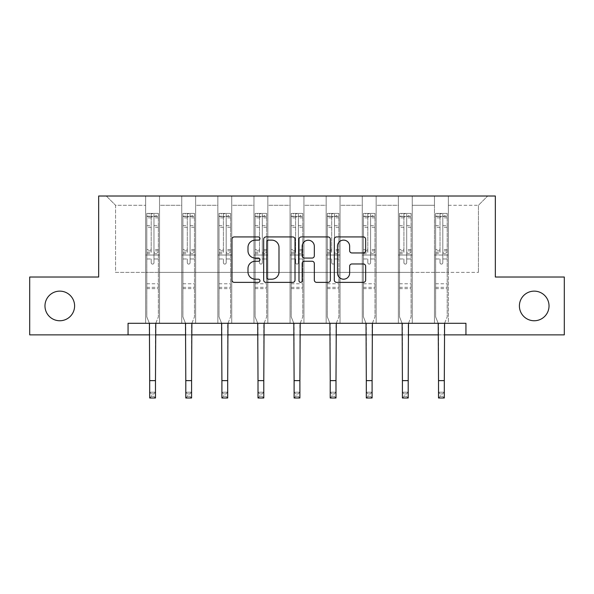 <?xml version="1.0" encoding="UTF-8"?>
<svg xmlns="http://www.w3.org/2000/svg" width="594" height="594" viewBox="0 0 594 594"><rect width="100%" height="100%" fill="white"/><g stroke="black" fill="none" stroke-linecap="round" stroke-linejoin="round"><path stroke-width="0.45" stroke-dasharray="2.97 2.23" d="M259.972 238.536A1.589 1.589 0 0 0 258.383 236.939L234.244 236.939A2.272 2.272 0 0 0 231.972 239.211L231.972 280.101A2.272 2.272 0 0 0 234.244 282.373L258.383 282.373A1.589 1.589 0 0 0 259.972 280.784A1.589 1.589 0 0 0 258.383 279.195L255.257 279.195A7.269 7.269 0 0 1 247.988 271.926L247.988 268.518A7.269 7.269 0 0 1 255.257 261.249L258.383 261.249A1.589 1.589 0 0 0 259.972 259.66A1.589 1.589 0 0 0 258.383 258.071L255.257 258.071A7.269 7.269 0 0 1 247.988 250.802L247.988 247.394A7.269 7.269 0 0 1 255.257 240.125L258.383 240.125A1.589 1.589 0 0 0 259.972 238.536M519.401 305.947A14.813 14.813 0 0 0 534.214 320.753A14.813 14.813 0 0 0 549.027 305.947A14.813 14.813 0 0 0 534.214 291.134A14.813 14.813 0 0 0 519.401 305.947M44.973 305.947A14.813 14.813 0 0 0 59.786 320.753A14.813 14.813 0 0 0 74.599 305.947A14.813 14.813 0 0 0 59.786 291.134A14.813 14.813 0 0 0 44.973 305.947M465.941 334.875L465.941 323.299L465.941 334.875L564.3 334.875L564.3 277.019L495.337 277.019L495.337 196.013L98.663 196.013L98.663 277.019L29.7 277.019L29.7 334.875L128.059 334.875L128.059 323.299L465.941 323.299L128.059 323.299L465.941 323.299L465.941 334.875L128.059 334.875L128.059 323.299L128.059 334.875M434.466 196.013L487.696 196.013L448.351 196.013L448.351 272.386L478.437 272.386L448.351 272.386L448.351 205.272L478.437 205.272L448.351 205.272L448.351 196.013L448.351 323.299L434.466 323.299L448.351 323.299L434.466 323.299L448.351 323.299L448.351 196.013L412.251 196.013L434.466 196.013L434.466 272.386L412.251 272.386L434.466 272.386L434.466 205.272L412.251 205.272L412.251 272.386L412.251 205.272L434.466 205.272L434.466 196.013L434.466 323.299L434.466 255.034L434.466 272.386L448.351 272.386L434.466 272.386L434.466 255.034L448.351 255.034L434.466 255.034L434.466 323.299L434.466 196.013M398.366 196.013L412.251 196.013L412.251 323.299L398.366 323.299L412.251 323.299L398.366 323.299L412.251 323.299L412.251 196.013L376.151 196.013L398.366 196.013L398.366 272.386L376.151 272.386L398.366 272.386L398.366 205.272L376.151 205.272L376.151 272.386L376.151 205.272L398.366 205.272L398.366 196.013L398.366 323.299L398.366 255.034L398.366 272.386L412.251 272.386L398.366 272.386L398.366 255.034L412.251 255.034L398.366 255.034L398.366 323.299L398.366 196.013M362.266 196.013L376.151 196.013L376.151 323.299L362.266 323.299L376.151 323.299L362.266 323.299L376.151 323.299L376.151 196.013L340.043 196.013L362.266 196.013L362.266 272.386L340.043 272.386L362.266 272.386L362.266 205.272L340.043 205.272L340.043 272.386L340.043 205.272L362.266 205.272L362.266 196.013L362.266 323.299L362.266 255.034L362.266 272.386L376.151 272.386L362.266 272.386L362.266 255.034L376.151 255.034L362.266 255.034L362.266 323.299L362.266 196.013M326.158 196.013L340.043 196.013L340.043 323.299L326.158 323.299L340.043 323.299L326.158 323.299L340.043 323.299L340.043 196.013L303.942 196.013L326.158 196.013L326.158 272.386L303.942 272.386L326.158 272.386L326.158 205.272L303.942 205.272L303.942 272.386L303.942 205.272L326.158 205.272L326.158 196.013L326.158 323.299L326.158 255.034L326.158 272.386L340.043 272.386L326.158 272.386L326.158 255.034L340.043 255.034L326.158 255.034L326.158 323.299L326.158 196.013M290.058 196.013L303.942 196.013L303.942 323.299L290.058 323.299L303.942 323.299L290.058 323.299L303.942 323.299L303.942 196.013L267.842 196.013L290.058 196.013L290.058 272.386L267.842 272.386L290.058 272.386L290.058 205.272L267.842 205.272L267.842 272.386L267.842 205.272L290.058 205.272L290.058 196.013L290.058 323.299L290.058 255.034L290.058 272.386L303.942 272.386L290.058 272.386L290.058 255.034L303.942 255.034L290.058 255.034L290.058 323.299L290.058 196.013M253.957 196.013L267.842 196.013L267.842 323.299L253.957 323.299L267.842 323.299L253.957 323.299L267.842 323.299L267.842 196.013L231.734 196.013L253.957 196.013L253.957 272.386L231.734 272.386L253.957 272.386L253.957 205.272L231.734 205.272L231.734 272.386L231.734 205.272L253.957 205.272L253.957 196.013L253.957 323.299L253.957 255.034L253.957 272.386L267.842 272.386L253.957 272.386L253.957 255.034L267.842 255.034L253.957 255.034L253.957 323.299L253.957 196.013M217.85 196.013L231.734 196.013L231.734 323.299L217.85 323.299L231.734 323.299L217.85 323.299L231.734 323.299L231.734 196.013L195.634 196.013L217.85 196.013L217.85 272.386L195.634 272.386L217.85 272.386L217.85 205.272L195.634 205.272L195.634 272.386L195.634 205.272L217.85 205.272L217.85 196.013L217.85 323.299L217.85 255.034L217.85 272.386L231.734 272.386L217.85 272.386L217.85 255.034L231.734 255.034L217.85 255.034L217.85 323.299L217.85 196.013M181.749 196.013L195.634 196.013L195.634 323.299L181.749 323.299L195.634 323.299L181.749 323.299L195.634 323.299L195.634 196.013L159.534 196.013L181.749 196.013L181.749 272.386L159.534 272.386L181.749 272.386L181.749 205.272L159.534 205.272L159.534 272.386L159.534 205.272L181.749 205.272L181.749 196.013L181.749 323.299L181.749 255.034L181.749 272.386L195.634 272.386L181.749 272.386L181.749 255.034L195.634 255.034L181.749 255.034L181.749 323.299L181.749 196.013M145.649 196.013L159.534 196.013L159.534 323.299L145.649 323.299L159.534 323.299L145.649 323.299L159.534 323.299L159.534 196.013L106.304 196.013L145.649 196.013L145.649 272.386L115.563 272.386L115.563 205.272L145.649 205.272L115.563 205.272L106.304 196.013L115.563 205.272L115.563 272.386L145.649 272.386L145.649 196.013L145.649 323.299L145.649 196.013M149.695 334.875L155.48 334.875M185.796 334.875L191.587 334.875M221.904 334.875L227.688 334.875M258.004 334.875L263.788 334.875M294.104 334.875L299.896 334.875M330.212 334.875L335.996 334.875M366.312 334.875L372.096 334.875M402.413 334.875L408.204 334.875M438.521 334.875L444.305 334.875M478.437 272.386L478.437 205.272L487.696 196.013L478.437 205.272L478.437 272.386M145.649 272.386L159.534 272.386L159.534 255.034L159.534 323.299L159.534 255.034L159.534 272.386L145.649 272.386L145.649 255.034L159.534 255.034L145.649 255.034L145.649 323.299L145.649 272.386M145.649 255.034L159.534 255.034L145.649 255.034M181.749 255.034L195.634 255.034L181.749 255.034M217.85 255.034L231.734 255.034L217.85 255.034M253.957 255.034L267.842 255.034L253.957 255.034M290.058 255.034L303.942 255.034L290.058 255.034M326.158 255.034L340.043 255.034L326.158 255.034M362.266 255.034L376.151 255.034L362.266 255.034M398.366 255.034L412.251 255.034L398.366 255.034M434.466 255.034L448.351 255.034L434.466 255.034M295.01 280.101L295.01 239.211A2.272 2.272 0 0 0 292.738 236.939L265.934 236.939A2.272 2.272 0 0 0 263.662 239.211L263.662 280.101A2.272 2.272 0 0 0 265.934 282.373L292.738 282.373A2.272 2.272 0 0 0 295.01 280.101M268.436 240.125A1.589 1.589 0 0 0 266.847 241.713L266.847 277.606A1.589 1.589 0 0 0 268.436 279.195L271.725 279.195A7.269 7.269 0 0 0 278.994 271.926L278.994 247.394A7.269 7.269 0 0 0 271.725 240.125L268.436 240.125M301.262 236.939L328.066 236.939A2.272 2.272 0 0 1 330.338 239.211L330.338 280.101A2.272 2.272 0 0 1 328.066 282.373L316.595 282.373A2.272 2.272 0 0 1 314.323 280.101L314.323 263.521A2.272 2.272 0 0 0 312.05 261.249L304.44 261.249A2.272 2.272 0 0 0 302.168 263.521L302.168 280.784A1.589 1.589 0 0 1 300.579 282.373A1.589 1.589 0 0 1 298.99 280.784L298.99 239.211A2.272 2.272 0 0 1 301.262 236.939M314.323 246.31A6.074 6.074 0 0 0 308.241 240.236A6.074 6.074 0 0 0 302.168 246.31L302.168 255.799A2.272 2.272 0 0 0 304.44 258.071L312.05 258.071A2.272 2.272 0 0 0 314.323 255.799L314.323 246.31M351.915 252.955L363.387 252.955A2.272 2.272 0 0 0 365.659 250.683L365.659 239.211A2.272 2.272 0 0 0 363.387 236.939L336.583 236.939A2.272 2.272 0 0 0 334.311 239.211L334.311 280.101A2.272 2.272 0 0 0 336.583 282.373L363.387 282.373A2.272 2.272 0 0 0 365.659 280.101L365.659 266.246A2.272 2.272 0 0 0 363.387 263.974L351.915 263.974A2.272 2.272 0 0 0 349.643 266.246L349.643 273.121A6.074 6.074 0 0 1 343.57 279.195A6.074 6.074 0 0 1 337.489 273.121L337.489 246.198A6.074 6.074 0 0 1 343.57 240.125A6.074 6.074 0 0 1 349.643 246.198L349.643 250.683A2.272 2.272 0 0 0 351.915 252.955M153.98 262.711A1.388 1.388 0 0 1 152.591 264.1A1.388 1.388 0 0 0 153.98 262.711L153.98 258.962L153.98 262.711M146.859 213.417L149.116 213.417L149.116 216.431L146.8 216.431L146.8 213.424L158.375 213.424L158.375 316.869L158.375 258.962L153.98 258.962L153.98 252.413L158.375 252.413M158.375 213.424L158.375 258.962L153.98 258.962L153.98 217.033L151.203 217.033L151.203 249.51L146.8 249.51L146.8 316.869L149.406 323.299M146.8 216.431L146.8 249.51M146.8 213.424L146.8 316.869L149.695 324.027L149.695 392.196L155.48 392.196L149.695 392.196L149.695 397.987L155.48 397.987L155.48 392.196L153.742 393.933L153.742 396.25L151.433 396.25L151.433 393.933L153.742 393.933M149.116 213.417L158.316 213.417M149.116 216.431L156.059 216.431L156.059 213.417M158.375 216.431L146.859 216.431M158.316 216.431L156.059 216.431M146.8 252.413L151.203 252.413L151.203 213.706L153.98 213.706L153.98 252.413M151.203 262.711A1.388 1.388 0 0 0 152.591 264.1A1.388 1.388 0 0 1 151.203 262.711L151.203 258.962L151.203 262.711M155.777 323.299L158.375 316.869L155.48 324.027L155.48 392.196M151.203 252.413L151.203 249.51M146.8 288.632L158.375 288.632M155.48 397.987L153.742 396.25M151.433 396.25L149.695 397.987M151.433 393.933L149.695 392.196M153.98 217.033L153.98 213.706M151.203 217.033L151.203 213.706M190.08 262.711A1.388 1.388 0 0 1 188.692 264.1A1.388 1.388 0 0 0 190.08 262.711L190.08 258.962L190.08 262.711M182.967 213.417L185.217 213.417L185.217 216.431L182.907 216.431L182.907 213.424L194.476 213.424L194.476 316.869L194.476 258.962L190.08 258.962L190.08 252.413L194.476 252.413M194.476 213.424L194.476 258.962L190.08 258.962L190.08 217.033L187.303 217.033L187.303 249.51L182.907 249.51L182.907 316.869L185.506 323.299M182.907 216.431L182.907 249.51M182.907 213.424L182.907 316.869L185.796 324.027L185.796 392.196L191.587 392.196L185.796 392.196L185.796 397.987L191.587 397.987L191.587 392.196L189.85 393.933L189.85 396.25L187.533 396.25L187.533 393.933L189.85 393.933M185.217 213.417L194.416 213.417M185.217 216.431L192.166 216.431L192.166 213.417M194.476 216.431L182.967 216.431M194.416 216.431L192.166 216.431M182.907 252.413L187.303 252.413L187.303 213.706L190.08 213.706L190.08 252.413M187.303 262.711A1.388 1.388 0 0 0 188.692 264.1A1.388 1.388 0 0 1 187.303 262.711L187.303 258.962L187.303 262.711M191.877 323.299L194.476 316.869L191.587 324.027L191.587 392.196M187.303 252.413L187.303 249.51M182.907 288.632L194.476 288.632M191.587 397.987L189.85 396.25M187.533 396.25L185.796 397.987M187.533 393.933L185.796 392.196M190.08 217.033L190.08 213.706M187.303 217.033L187.303 213.706M226.18 262.711A1.388 1.388 0 0 1 224.792 264.1A1.388 1.388 0 0 0 226.18 262.711L226.18 258.962L226.18 262.711M219.067 213.417L221.324 213.417L221.324 216.431L219.008 216.431L219.008 213.424L230.583 213.424L230.583 316.869L230.583 258.962L226.18 258.962L226.18 252.413L230.583 252.413M230.583 213.424L230.583 258.962L226.18 258.962L226.18 217.033L223.403 217.033L223.403 249.51L219.008 249.51L219.008 316.869L221.607 323.299M219.008 216.431L219.008 249.51M219.008 213.424L219.008 316.869L221.904 324.027L221.904 392.196L227.688 392.196L221.904 392.196L221.904 397.987L227.688 397.987L227.688 392.196L225.95 393.933L225.95 396.25L223.634 396.25L223.634 393.933L225.95 393.933M221.324 213.417L230.524 213.417M221.324 216.431L228.267 216.431L228.267 213.417M230.583 216.431L219.067 216.431M230.524 216.431L228.267 216.431M219.008 252.413L223.403 252.413L223.403 213.706L226.18 213.706L226.18 252.413M223.403 262.711A1.388 1.388 0 0 0 224.792 264.1A1.388 1.388 0 0 1 223.403 262.711L223.403 258.962L223.403 262.711M227.977 323.299L230.583 316.869L227.688 324.027L227.688 392.196M223.403 252.413L223.403 249.51M219.008 288.632L230.583 288.632M227.688 397.987L225.95 396.25M223.634 396.25L221.904 397.987M223.634 393.933L221.904 392.196M226.18 217.033L226.18 213.706M223.403 217.033L223.403 213.706M262.288 262.711A1.388 1.388 0 0 1 260.9 264.1A1.388 1.388 0 0 0 262.288 262.711L262.288 258.962L262.288 262.711M255.168 213.417L257.425 213.417L257.425 216.431L255.108 216.431L255.108 213.424L266.684 213.424L266.684 316.869L266.684 258.962L262.288 258.962L262.288 252.413L266.684 252.413M266.684 213.424L266.684 258.962L262.288 258.962L262.288 217.033L259.511 217.033L259.511 249.51L255.108 249.51L255.108 316.869L257.714 323.299M255.108 216.431L255.108 249.51M255.108 213.424L255.108 316.869L258.004 324.027L258.004 392.196L263.788 392.196L258.004 392.196L258.004 397.987L263.788 397.987L263.788 392.196L262.058 393.933L262.058 396.25L259.741 396.25L259.741 393.933L262.058 393.933M257.425 213.417L266.624 213.417M257.425 216.431L264.367 216.431L264.367 213.417M266.684 216.431L255.168 216.431M266.624 216.431L264.367 216.431M255.108 252.413L259.511 252.413L259.511 213.706L262.288 213.706L262.288 252.413M259.511 262.711A1.388 1.388 0 0 0 260.9 264.1A1.388 1.388 0 0 1 259.511 262.711L259.511 258.962L259.511 262.711M264.085 323.299L266.684 316.869L263.788 324.027L263.788 392.196M259.511 252.413L259.511 249.51M255.108 288.632L266.684 288.632M263.788 397.987L262.058 396.25M259.741 396.25L258.004 397.987M259.741 393.933L258.004 392.196M262.288 217.033L262.288 213.706M259.511 217.033L259.511 213.706M298.388 262.711A1.388 1.388 0 0 1 297 264.1A1.388 1.388 0 0 0 298.388 262.711L298.388 258.962L298.388 262.711M291.275 213.417L293.525 213.417L293.525 216.431L291.216 216.431L291.216 213.424L302.784 213.424L302.784 316.869L302.784 258.962L298.388 258.962L298.388 252.413L302.784 252.413M302.784 213.424L302.784 258.962L298.388 258.962L298.388 217.033L295.612 217.033L295.612 249.51L291.216 249.51L291.216 316.869L293.815 323.299M291.216 216.431L291.216 249.51M291.216 213.424L291.216 316.869L294.104 324.027L294.104 392.196L299.896 392.196L294.104 392.196L294.104 397.987L299.896 397.987L299.896 392.196L298.158 393.933L298.158 396.25L295.842 396.25L295.842 393.933L298.158 393.933M293.525 213.417L302.725 213.417M293.525 216.431L300.475 216.431L300.475 213.417M302.784 216.431L291.275 216.431M302.725 216.431L300.475 216.431M291.216 252.413L295.612 252.413L295.612 213.706L298.388 213.706L298.388 252.413M295.612 262.711A1.388 1.388 0 0 0 297 264.1A1.388 1.388 0 0 1 295.612 262.711L295.612 258.962L295.612 262.711M300.185 323.299L302.784 316.869L299.896 324.027L299.896 392.196M295.612 252.413L295.612 249.51M291.216 288.632L302.784 288.632M299.896 397.987L298.158 396.25M295.842 396.25L294.104 397.987M295.842 393.933L294.104 392.196M298.388 217.033L298.388 213.706M295.612 217.033L295.612 213.706M334.489 262.711A1.388 1.388 0 0 1 333.1 264.1A1.388 1.388 0 0 0 334.489 262.711L334.489 258.962L334.489 262.711M327.376 213.417L329.633 213.417L329.633 216.431L327.316 216.431L327.316 213.424L338.892 213.424L338.892 316.869L338.892 258.962L334.489 258.962L334.489 252.413L338.892 252.413M338.892 213.424L338.892 258.962L334.489 258.962L334.489 217.033L331.712 217.033L331.712 249.51L327.316 249.51L327.316 316.869L329.915 323.299M327.316 216.431L327.316 249.51M327.316 213.424L327.316 316.869L330.212 324.027L330.212 392.196L335.996 392.196L330.212 392.196L330.212 397.987L335.996 397.987L335.996 392.196L334.259 393.933L334.259 396.25L331.942 396.25L331.942 393.933L334.259 393.933M329.633 213.417L338.832 213.417M329.633 216.431L336.575 216.431L336.575 213.417M338.892 216.431L327.376 216.431M338.832 216.431L336.575 216.431M327.316 252.413L331.712 252.413L331.712 213.706L334.489 213.706L334.489 252.413M331.712 262.711A1.388 1.388 0 0 0 333.1 264.1A1.388 1.388 0 0 1 331.712 262.711L331.712 258.962L331.712 262.711M336.286 323.299L338.892 316.869L335.996 324.027L335.996 392.196M331.712 252.413L331.712 249.51M327.316 288.632L338.892 288.632M335.996 397.987L334.259 396.25M331.942 396.25L330.212 397.987M331.942 393.933L330.212 392.196M334.489 217.033L334.489 213.706M331.712 217.033L331.712 213.706M370.597 262.711A1.388 1.388 0 0 1 369.208 264.1A1.388 1.388 0 0 0 370.597 262.711L370.597 258.962L370.597 262.711M363.476 213.417L365.733 213.417L365.733 216.431L363.417 216.431L363.417 213.424L374.992 213.424L374.992 316.869L374.992 258.962L370.597 258.962L370.597 252.413L374.992 252.413M374.992 213.424L374.992 258.962L370.597 258.962L370.597 217.033L367.82 217.033L367.82 249.51L363.417 249.51L363.417 316.869L366.023 323.299M363.417 216.431L363.417 249.51M363.417 213.424L363.417 316.869L366.312 324.027L366.312 392.196L372.096 392.196L366.312 392.196L366.312 397.987L372.096 397.987L372.096 392.196L370.366 393.933L370.366 396.25L368.05 396.25L368.05 393.933L370.366 393.933M365.733 213.417L374.933 213.417M365.733 216.431L372.676 216.431L372.676 213.417M374.992 216.431L363.476 216.431M374.933 216.431L372.676 216.431M363.417 252.413L367.82 252.413L367.82 213.706L370.597 213.706L370.597 252.413M367.82 262.711A1.388 1.388 0 0 0 369.208 264.1A1.388 1.388 0 0 1 367.82 262.711L367.82 258.962L367.82 262.711M372.393 323.299L374.992 316.869L372.096 324.027L372.096 392.196M367.82 252.413L367.82 249.51M363.417 288.632L374.992 288.632M372.096 397.987L370.366 396.25M368.05 396.25L366.312 397.987M368.05 393.933L366.312 392.196M370.597 217.033L370.597 213.706M367.82 217.033L367.82 213.706M406.697 262.711A1.388 1.388 0 0 1 405.308 264.1A1.388 1.388 0 0 0 406.697 262.711L406.697 258.962L406.697 262.711M399.584 213.417L401.834 213.417L401.834 216.431L399.524 216.431L399.524 213.424L411.093 213.424L411.093 316.869L411.093 258.962L406.697 258.962L406.697 252.413L411.093 252.413M411.093 213.424L411.093 258.962L406.697 258.962L406.697 217.033L403.92 217.033L403.92 249.51L399.524 249.51L399.524 316.869L402.123 323.299M399.524 216.431L399.524 249.51M399.524 213.424L399.524 316.869L402.413 324.027L402.413 392.196L408.204 392.196L402.413 392.196L402.413 397.987L408.204 397.987L408.204 392.196L406.467 393.933L406.467 396.25L404.15 396.25L404.15 393.933L406.467 393.933M401.834 213.417L411.033 213.417M401.834 216.431L408.783 216.431L408.783 213.417M411.093 216.431L399.584 216.431M411.033 216.431L408.783 216.431M399.524 252.413L403.92 252.413L403.92 213.706L406.697 213.706L406.697 252.413M403.92 262.711A1.388 1.388 0 0 0 405.308 264.1A1.388 1.388 0 0 1 403.92 262.711L403.92 258.962L403.92 262.711M408.494 323.299L411.093 316.869L408.204 324.027L408.204 392.196M403.92 252.413L403.92 249.51M399.524 288.632L411.093 288.632M408.204 397.987L406.467 396.25M404.15 396.25L402.413 397.987M404.15 393.933L402.413 392.196M406.697 217.033L406.697 213.706M403.92 217.033L403.92 213.706M442.797 262.711A1.388 1.388 0 0 1 441.409 264.1A1.388 1.388 0 0 0 442.797 262.711L442.797 258.962L442.797 262.711M435.684 213.417L437.941 213.417L437.941 216.431L435.625 216.431L435.625 213.424L447.2 213.424L447.2 316.869L447.2 258.962L442.797 258.962L442.797 252.413L447.2 252.413M447.2 213.424L447.2 258.962L442.797 258.962L442.797 217.033L440.02 217.033L440.02 249.51L435.625 249.51L435.625 316.869L438.224 323.299M435.625 216.431L435.625 249.51M435.625 213.424L435.625 316.869L438.521 324.027L438.521 392.196L444.305 392.196L438.521 392.196L438.521 397.987L444.305 397.987L444.305 392.196L442.567 393.933L442.567 396.25L440.258 396.25L440.258 393.933L442.567 393.933M437.941 213.417L447.141 213.417M437.941 216.431L444.884 216.431L444.884 213.417M447.2 216.431L435.684 216.431M447.141 216.431L444.884 216.431M435.625 252.413L440.02 252.413L440.02 213.706L442.797 213.706L442.797 252.413M440.02 262.711A1.388 1.388 0 0 0 441.409 264.1A1.388 1.388 0 0 1 440.02 262.711L440.02 258.962L440.02 262.711M444.594 323.299L447.2 316.869L444.305 324.027L444.305 392.196M440.02 252.413L440.02 249.51M435.625 288.632L447.2 288.632M444.305 397.987L442.567 396.25M440.258 396.25L438.521 397.987M440.258 393.933L438.521 392.196M442.797 217.033L442.797 213.706M440.02 217.033L440.02 213.706M153.98 225.646L158.375 225.646M158.375 227.294L153.98 227.294M158.375 249.51L153.98 249.51M146.8 283.776L158.375 283.776M146.8 258.962L151.203 258.962L146.8 258.962M153.98 253.72L158.375 253.72M146.8 253.72L151.203 253.72M158.375 250.824L153.98 250.824M151.203 250.824L146.8 250.824M146.8 225.646L151.203 225.646M151.203 227.294L146.8 227.294M153.98 216.186L158.375 216.186M158.375 217.842L153.98 217.842M146.8 216.186L151.203 216.186M151.203 217.842L146.8 217.842M146.8 287.333L158.375 287.333M149.695 380.628L155.48 380.628M190.08 225.646L194.476 225.646M194.476 227.294L190.08 227.294M194.476 249.51L190.08 249.51M182.907 283.776L194.476 283.776M182.907 258.962L187.303 258.962L182.907 258.962M190.08 253.72L194.476 253.72M182.907 253.72L187.303 253.72M194.476 250.824L190.08 250.824M187.303 250.824L182.907 250.824M182.907 225.646L187.303 225.646M187.303 227.294L182.907 227.294M190.08 216.186L194.476 216.186M194.476 217.842L190.08 217.842M182.907 216.186L187.303 216.186M187.303 217.842L182.907 217.842M182.907 287.333L194.476 287.333M185.796 380.628L191.587 380.628M226.18 225.646L230.583 225.646M230.583 227.294L226.18 227.294M230.583 249.51L226.18 249.51M219.008 283.776L230.583 283.776M219.008 258.962L223.403 258.962L219.008 258.962M226.18 253.72L230.583 253.72M219.008 253.72L223.403 253.72M230.583 250.824L226.18 250.824M223.403 250.824L219.008 250.824M219.008 225.646L223.403 225.646M223.403 227.294L219.008 227.294M226.18 216.186L230.583 216.186M230.583 217.842L226.18 217.842M219.008 216.186L223.403 216.186M223.403 217.842L219.008 217.842M219.008 287.333L230.583 287.333M221.904 380.628L227.688 380.628M262.288 225.646L266.684 225.646M266.684 227.294L262.288 227.294M266.684 249.51L262.288 249.51M255.108 283.776L266.684 283.776M255.108 258.962L259.511 258.962L255.108 258.962M262.288 253.72L266.684 253.72M255.108 253.72L259.511 253.72M266.684 250.824L262.288 250.824M259.511 250.824L255.108 250.824M255.108 225.646L259.511 225.646M259.511 227.294L255.108 227.294M262.288 216.186L266.684 216.186M266.684 217.842L262.288 217.842M255.108 216.186L259.511 216.186M259.511 217.842L255.108 217.842M255.108 287.333L266.684 287.333M258.004 380.628L263.788 380.628M298.388 225.646L302.784 225.646M302.784 227.294L298.388 227.294M302.784 249.51L298.388 249.51M291.216 283.776L302.784 283.776M291.216 258.962L295.612 258.962L291.216 258.962M298.388 253.72L302.784 253.72M291.216 253.72L295.612 253.72M302.784 250.824L298.388 250.824M295.612 250.824L291.216 250.824M291.216 225.646L295.612 225.646M295.612 227.294L291.216 227.294M298.388 216.186L302.784 216.186M302.784 217.842L298.388 217.842M291.216 216.186L295.612 216.186M295.612 217.842L291.216 217.842M291.216 287.333L302.784 287.333M294.104 380.628L299.896 380.628M334.489 225.646L338.892 225.646M338.892 227.294L334.489 227.294M338.892 249.51L334.489 249.51M327.316 283.776L338.892 283.776M327.316 258.962L331.712 258.962L327.316 258.962M334.489 253.72L338.892 253.72M327.316 253.72L331.712 253.72M338.892 250.824L334.489 250.824M331.712 250.824L327.316 250.824M327.316 225.646L331.712 225.646M331.712 227.294L327.316 227.294M334.489 216.186L338.892 216.186M338.892 217.842L334.489 217.842M327.316 216.186L331.712 216.186M331.712 217.842L327.316 217.842M327.316 287.333L338.892 287.333M330.212 380.628L335.996 380.628M370.597 225.646L374.992 225.646M374.992 227.294L370.597 227.294M374.992 249.51L370.597 249.51M363.417 283.776L374.992 283.776M363.417 258.962L367.82 258.962L363.417 258.962M370.597 253.72L374.992 253.72M363.417 253.72L367.82 253.72M374.992 250.824L370.597 250.824M367.82 250.824L363.417 250.824M363.417 225.646L367.82 225.646M367.82 227.294L363.417 227.294M370.597 216.186L374.992 216.186M374.992 217.842L370.597 217.842M363.417 216.186L367.82 216.186M367.82 217.842L363.417 217.842M363.417 287.333L374.992 287.333M366.312 380.628L372.096 380.628M406.697 225.646L411.093 225.646M411.093 227.294L406.697 227.294M411.093 249.51L406.697 249.51M399.524 283.776L411.093 283.776M399.524 258.962L403.92 258.962L399.524 258.962M406.697 253.72L411.093 253.72M399.524 253.72L403.92 253.72M411.093 250.824L406.697 250.824M403.92 250.824L399.524 250.824M399.524 225.646L403.92 225.646M403.92 227.294L399.524 227.294M406.697 216.186L411.093 216.186M411.093 217.842L406.697 217.842M399.524 216.186L403.92 216.186M403.92 217.842L399.524 217.842M399.524 287.333L411.093 287.333M402.413 380.628L408.204 380.628M442.797 225.646L447.2 225.646M447.2 227.294L442.797 227.294M447.2 249.51L442.797 249.51M435.625 283.776L447.2 283.776M435.625 258.962L440.02 258.962L435.625 258.962M442.797 253.72L447.2 253.72M435.625 253.72L440.02 253.72M447.2 250.824L442.797 250.824M440.02 250.824L435.625 250.824M435.625 225.646L440.02 225.646M440.02 227.294L435.625 227.294M442.797 216.186L447.2 216.186M447.2 217.842L442.797 217.842M435.625 216.186L440.02 216.186M440.02 217.842L435.625 217.842M435.625 287.333L447.2 287.333M438.521 380.628L444.305 380.628"/><path stroke-width="0.89" d="M259.972 238.536A1.589 1.589 0 0 0 258.383 236.939L234.244 236.939A2.272 2.272 0 0 0 231.972 239.211L231.972 280.101A2.272 2.272 0 0 0 234.244 282.373L258.383 282.373A1.589 1.589 0 0 0 259.972 280.784A1.589 1.589 0 0 0 258.383 279.195L255.257 279.195A7.269 7.269 0 0 1 247.988 271.926L247.988 268.518A7.269 7.269 0 0 1 255.257 261.249L258.383 261.249A1.589 1.589 0 0 0 259.972 259.66A1.589 1.589 0 0 0 258.383 258.071L255.257 258.071A7.269 7.269 0 0 1 247.988 250.802L247.988 247.394A7.269 7.269 0 0 1 255.257 240.125L258.383 240.125A1.589 1.589 0 0 0 259.972 238.536M519.401 305.947A14.813 14.813 0 0 0 534.214 320.753A14.813 14.813 0 0 0 549.027 305.947A14.813 14.813 0 0 0 534.214 291.134A14.813 14.813 0 0 0 519.401 305.947M44.973 305.947A14.813 14.813 0 0 0 59.786 320.753A14.813 14.813 0 0 0 74.599 305.947A14.813 14.813 0 0 0 59.786 291.134A14.813 14.813 0 0 0 44.973 305.947M363.387 252.955A2.272 2.272 0 0 0 365.659 250.683L365.659 239.211A2.272 2.272 0 0 0 363.387 236.939L336.583 236.939A2.272 2.272 0 0 0 334.311 239.211L334.311 280.101A2.272 2.272 0 0 0 336.583 282.373L363.387 282.373A2.272 2.272 0 0 0 365.659 280.101L365.659 266.246A2.272 2.272 0 0 0 363.387 263.974L351.915 263.974A2.272 2.272 0 0 0 349.643 266.246L349.643 273.121A6.074 6.074 0 0 1 343.57 279.195A6.074 6.074 0 0 1 337.489 273.121L337.489 246.198A6.074 6.074 0 0 1 343.57 240.125A6.074 6.074 0 0 1 349.643 246.198L349.643 250.683A2.272 2.272 0 0 0 351.915 252.955L363.387 252.955M128.059 334.875L29.7 334.875L29.7 277.019L98.663 277.019L98.663 196.013L495.337 196.013L495.337 277.019L564.3 277.019L564.3 334.875L465.941 334.875L465.941 323.299L128.059 323.299L128.059 334.875L149.695 334.875M295.01 239.211A2.272 2.272 0 0 0 292.738 236.939L265.934 236.939A2.272 2.272 0 0 0 263.662 239.211L263.662 280.101A2.272 2.272 0 0 0 265.934 282.373L292.738 282.373A2.272 2.272 0 0 0 295.01 280.101L295.01 239.211M301.262 236.939L328.066 236.939A2.272 2.272 0 0 1 330.338 239.211L330.338 280.101A2.272 2.272 0 0 1 328.066 282.373L316.595 282.373A2.272 2.272 0 0 1 314.323 280.101L314.323 263.521A2.272 2.272 0 0 0 312.05 261.249L304.44 261.249A2.272 2.272 0 0 0 302.168 263.521L302.168 280.784A1.589 1.589 0 0 1 300.579 282.373A1.589 1.589 0 0 1 298.99 280.784L298.99 239.211A2.272 2.272 0 0 1 301.262 236.939M155.48 334.875L185.796 334.875M191.587 334.875L221.904 334.875M227.688 334.875L258.004 334.875M263.788 334.875L294.104 334.875M299.896 334.875L330.212 334.875M335.996 334.875L366.312 334.875M372.096 334.875L402.413 334.875M408.204 334.875L438.521 334.875M444.305 334.875L465.941 334.875M268.436 240.125A1.589 1.589 0 0 0 266.847 241.713L266.847 277.606A1.589 1.589 0 0 0 268.436 279.195L271.725 279.195A7.269 7.269 0 0 0 278.994 271.926L278.994 247.394A7.269 7.269 0 0 0 271.725 240.125L268.436 240.125M314.323 246.31A6.074 6.074 0 0 0 308.241 240.236A6.074 6.074 0 0 0 302.168 246.31L302.168 255.799A2.272 2.272 0 0 0 304.44 258.071L312.05 258.071A2.272 2.272 0 0 0 314.323 255.799L314.323 246.31M149.406 323.299L149.695 380.628L155.48 380.628L155.777 323.299M149.695 380.628L149.695 397.987L155.48 397.987L155.48 380.628M185.506 323.299L185.796 380.628L191.587 380.628L191.877 323.299M185.796 380.628L185.796 397.987L191.587 397.987L191.587 380.628M221.607 323.299L221.904 380.628L227.688 380.628L227.977 323.299M221.904 380.628L221.904 397.987L227.688 397.987L227.688 380.628M257.714 323.299L258.004 380.628L263.788 380.628L264.085 323.299M258.004 380.628L258.004 397.987L263.788 397.987L263.788 380.628M293.815 323.299L294.104 380.628L299.896 380.628L300.185 323.299M294.104 380.628L294.104 397.987L299.896 397.987L299.896 380.628M329.915 323.299L330.212 380.628L335.996 380.628L336.286 323.299M330.212 380.628L330.212 397.987L335.996 397.987L335.996 380.628M366.023 323.299L366.312 380.628L372.096 380.628L372.393 323.299M366.312 380.628L366.312 397.987L372.096 397.987L372.096 380.628M402.123 323.299L402.413 380.628L408.204 380.628L408.494 323.299M402.413 380.628L402.413 397.987L408.204 397.987L408.204 380.628M438.224 323.299L438.521 380.628L444.305 380.628L444.594 323.299M438.521 380.628L438.521 397.987L444.305 397.987L444.305 380.628"/></g></svg>
